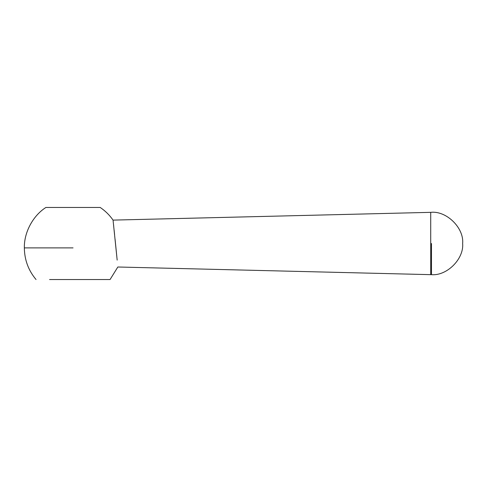 <?xml version="1.0" encoding="UTF-8"?>
<svg xmlns="http://www.w3.org/2000/svg" width="487" height="487" viewBox="0 0 487 487"><rect width="100%" height="100%" fill="white"/><g stroke="black" fill="none" stroke-linecap="round" stroke-linejoin="round"><path stroke-width="0.73" d="M73.05 279.538L49.577 279.538L73.05 279.538M117.172 260.113L113.051 220.112L430.721 212.344L430.721 274.656L117.842 267.004L110.062 279.538L96.523 279.538M430.721 212.344C446.336 210.487 464.123 227.843 462.65 243.5C464.044 258.92 446.902 276.062 431.482 274.668L430.721 274.656M49.577 279.538L110.062 279.538M113.051 220.112C109.557 215.096 105.277 210.883 100.206 207.462L96.523 207.462M36.038 279.538C28.386 270.376 24.49 259.821 24.35 247.889C23.979 232.506 32.915 215.735 45.894 207.462L100.206 207.462M49.577 207.462L45.894 207.462M113.55 224.732L113.715 226.254M114.128 230.181L114.591 234.576M115.066 239.172L116.819 256.57M431.482 274.668L431.482 243.5M24.35 247.889L73.05 247.889"/></g></svg>
